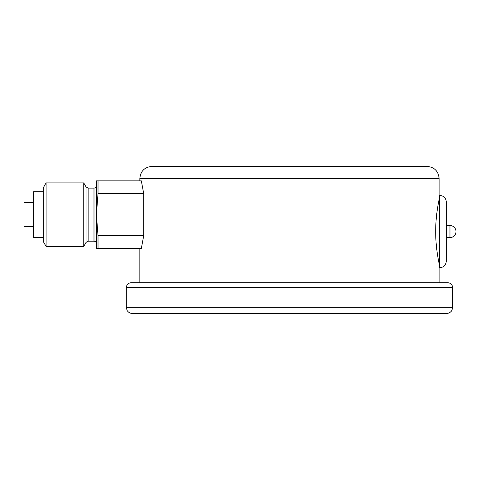 <?xml version="1.0" encoding="UTF-8"?>
<svg xmlns="http://www.w3.org/2000/svg" width="480" height="480" viewBox="0 0 480 480"><rect width="100%" height="100%" fill="white"/><g stroke="black" fill="none" stroke-linecap="round" stroke-linejoin="round"><path stroke-width="0.72" d="M452.622 307.332L126.33 307.332L126.966 310.092C126.924 310.092 128.028 313.11 132.606 313.608L446.346 313.608C451.092 313.032 452.028 310.026 452.004 310.05L452.622 307.332L452.622 287.544C452.334 284.61 450.726 283.002 447.798 282.72L131.154 282.72L139.842 282.72L139.842 248.448M33.654 226.728L24 226.728L24 202.59L33.654 202.59M141.336 180.87L143.706 193.584L98.022 193.584L96.402 214.662L98.022 235.734L143.706 235.734L141.336 248.448L96.402 248.448L96.402 180.87L141.336 180.87M98.022 180.87L98.022 193.584M143.706 193.584L143.706 235.734M98.022 235.734L98.022 248.448M96.402 185.7C96.258 187.164 95.454 187.968 93.99 188.112L93.99 241.206C95.454 241.35 96.258 242.154 96.402 243.618M46.092 182.904L46.092 246.414L43.308 241.584L43.308 187.734L46.092 182.904L83.742 182.904L86.052 186.906L88.14 188.112L93.99 188.112M83.742 182.904L83.742 246.414L86.052 242.412L88.14 241.206L93.99 241.206M43.308 191.73L33.654 191.73L33.654 237.588L43.308 237.588M449.964 237.588A6.036 6.036 0 0 0 456 231.552A6.036 6.036 0 0 0 449.964 225.522L449.964 237.588L446.346 237.588L446.346 260.994L446.346 202.11C445.944 198.006 443.694 195.75 439.59 195.354L439.59 267.756L439.104 267.756L439.11 178.458C438.39 171.126 434.37 167.106 427.038 166.392L151.908 166.392C144.582 167.106 140.556 171.126 139.842 178.458L439.11 178.458M439.104 263.406C439.134 263.502 435.594 248.406 435.678 231.552C435.594 214.698 439.134 199.602 439.104 199.698M439.11 267.75L439.11 282.72L447.798 282.72M446.346 237.588L446.346 225.522L449.964 225.522M183.588 166.392L155.718 166.392M289.476 166.392L427.038 166.392M88.14 188.112L88.14 241.206M86.052 186.906L86.052 242.412M126.33 307.332L126.33 287.544L452.622 287.544M46.092 246.414L83.742 246.414M139.842 178.458L139.842 180.87M126.33 287.544C126.612 284.61 128.226 283.002 131.154 282.72M439.59 267.756L442.56 267.066C442.56 267.114 445.812 265.926 446.346 260.994M439.59 195.354L439.104 195.354"/></g></svg>
